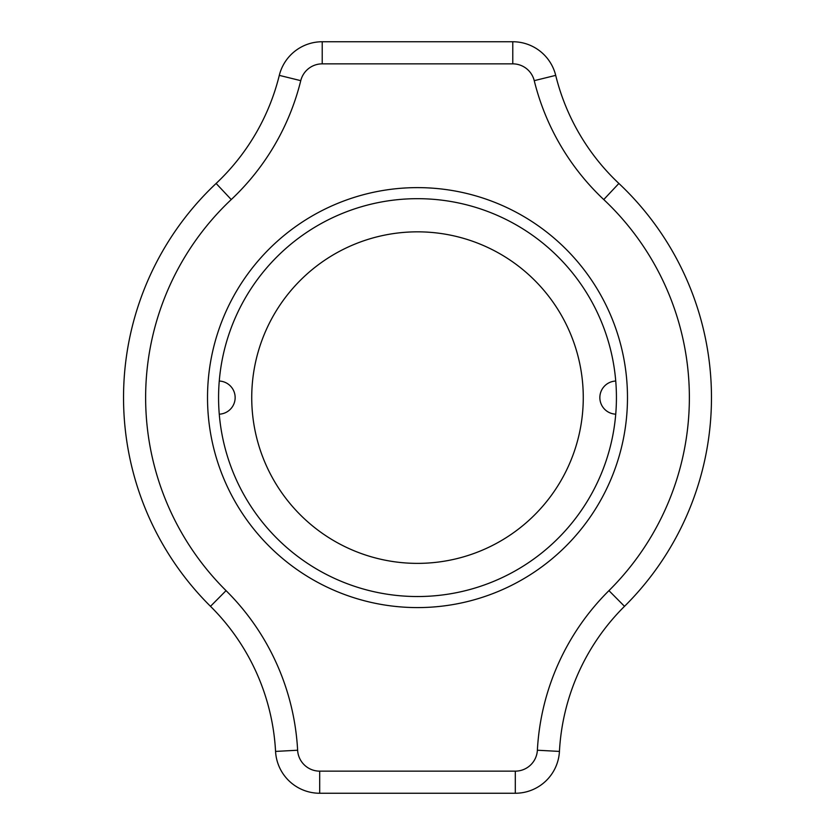 <?xml version="1.0" encoding="UTF-8"?>
<svg xmlns="http://www.w3.org/2000/svg" width="835" height="835" viewBox="0 0 835 835"><rect width="100%" height="100%" fill="white"/><g stroke="black" fill="none" stroke-linecap="round" stroke-linejoin="round"><path stroke-width="1.25" d="M616.428 397.606A198.928 198.928 0 0 0 417.5 198.678A198.928 198.928 0 0 0 218.572 397.606A198.928 198.928 0 0 0 417.5 596.534A198.928 198.928 0 0 0 616.428 397.606A198.928 198.928 0 0 1 417.5 596.534A198.928 198.928 0 0 1 218.572 397.606M711.472 397.606A293.972 293.972 0 0 1 624.507 606.325A221.024 221.024 0 0 0 559.44 751.416A44.203 44.203 0 0 1 515.299 793.25L319.701 793.25A44.203 44.203 0 0 1 275.56 751.416A221.024 221.024 0 0 0 210.493 606.325A293.972 293.972 0 0 1 216.119 183.449A221.024 221.024 0 0 0 279.297 75.369A44.203 44.203 0 0 1 322.216 41.75L512.784 41.75A44.203 44.203 0 0 1 555.703 75.369A221.024 221.024 0 0 0 618.881 183.449A293.972 293.972 0 0 1 711.472 397.606A293.972 293.972 0 0 0 618.881 183.449A221.024 221.024 0 0 1 555.703 75.369A44.203 44.203 0 0 0 512.784 41.75L512.784 63.857L322.216 63.857A22.107 22.107 0 0 0 300.757 80.661A243.131 243.131 0 0 1 231.253 199.555A243.131 243.131 0 0 0 300.757 80.661L279.297 75.369A44.203 44.203 0 0 1 322.216 41.75L322.216 63.857M615.739 381.042A16.575 16.575 0 0 0 599.854 397.606A16.575 16.575 0 0 0 615.739 414.17M219.261 414.17A16.575 16.575 0 0 0 235.146 397.606A16.575 16.575 0 0 0 219.261 381.042M583.268 397.606A165.768 165.768 0 0 0 417.5 231.838A165.768 165.768 0 0 0 251.732 397.606A165.768 165.768 0 0 0 417.5 563.375A165.768 165.768 0 0 0 583.268 397.606M207.518 397.606A209.982 209.982 0 0 1 417.5 187.624A209.982 209.982 0 0 1 627.482 397.606A209.982 209.982 0 0 1 417.5 607.588A209.982 209.982 0 0 1 207.518 397.606M319.701 771.143L319.701 793.25A44.203 44.203 0 0 1 275.56 751.416L297.625 750.227A243.131 243.131 0 0 0 226.055 590.637A243.131 243.131 0 0 1 297.625 750.227A22.107 22.107 0 0 0 319.701 771.143L515.299 771.143A22.107 22.107 0 0 0 537.375 750.227A243.131 243.131 0 0 1 608.945 590.637A271.866 271.866 0 0 0 603.747 199.555A243.131 243.131 0 0 1 534.243 80.661A22.107 22.107 0 0 0 512.784 63.857M608.945 590.637L624.507 606.325A221.024 221.024 0 0 0 559.44 751.416A44.203 44.203 0 0 1 515.299 793.25L515.299 771.143M275.56 751.416A221.024 221.024 0 0 0 210.493 606.325A293.972 293.972 0 0 1 216.119 183.449A221.024 221.024 0 0 0 279.297 75.369M216.119 183.449L231.253 199.555A271.866 271.866 0 0 0 226.055 590.637L210.493 606.325M559.44 751.416L537.375 750.227M603.747 199.555L618.881 183.449M534.243 80.661L555.703 75.369"/></g></svg>
